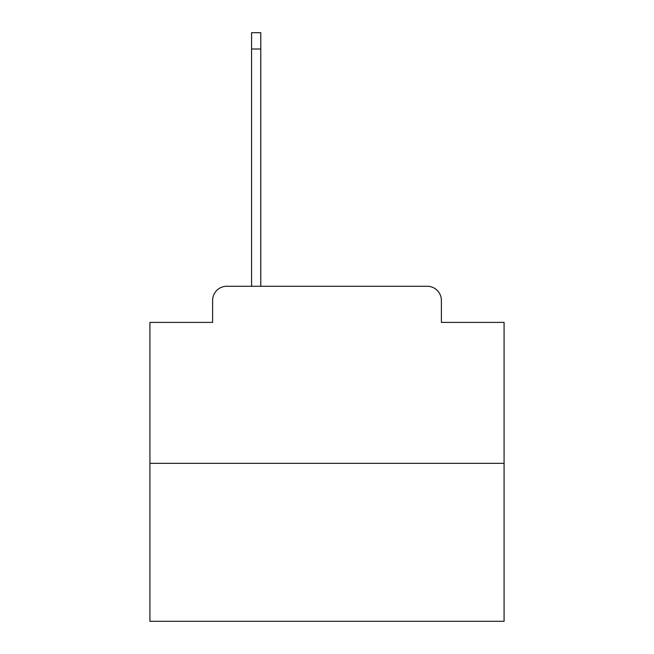 <?xml version="1.0" encoding="UTF-8"?>
<svg xmlns="http://www.w3.org/2000/svg" width="654" height="654" viewBox="0 0 654 654"><rect width="100%" height="100%" fill="white"/><g stroke="black" fill="none" stroke-linecap="round" stroke-linejoin="round"><path stroke-width="0.98" d="M212.607 300.439L212.607 322.397L212.607 300.439A14.167 14.167 0 0 1 226.774 286.272L251.569 286.272L251.569 32.7L260.774 32.7L260.774 286.272L271.753 286.272M504.079 463.351L149.921 463.351L149.921 621.3L504.079 621.3L504.079 322.397L441.393 322.397L441.393 300.439A14.167 14.167 0 0 0 427.226 286.272L226.774 286.272M149.921 463.351L149.921 322.397L212.607 322.397M382.247 286.272L427.226 286.272M441.393 322.397L441.393 300.439M251.569 48.993L260.774 48.993"/></g></svg>
